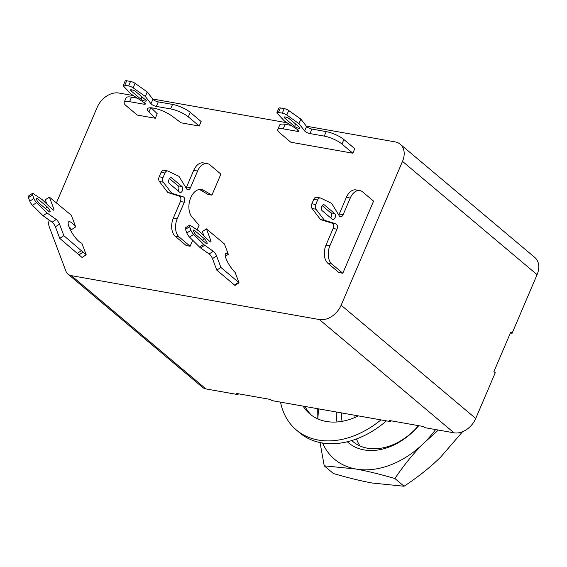 <?xml version="1.0" encoding="UTF-8"?>
<svg xmlns="http://www.w3.org/2000/svg" width="567" height="567" viewBox="0 0 567 567"><rect width="100%" height="100%" fill="white"/><g stroke="black" fill="none" stroke-linecap="round" stroke-linejoin="round"><path stroke-width="0.85" d="M305.032 406.461A61.654 44.8 -49.9 0 0 311.602 415.32M358.365 415.902A61.654 44.8 130.1 0 1 309.887 413.974A61.654 44.8 130.1 0 1 303.097 406.121M280.523 402.123A82.633 60.038 -49.9 0 0 296.378 430.02L299.723 432.834A82.633 60.038 -49.9 0 0 386.46 420.87M296.378 430.02A82.633 60.038 -49.9 0 0 380.939 419.892M438.376 430.055L424.073 442.898A80.408 58.422 -49.9 0 0 435.598 429.559M424.073 442.898C413.853 452.92 404.136 464.791 394.908 478.534C379.741 474.118 366.7 470.943 355.793 469.001A80.408 58.422 -49.9 0 0 424.073 442.898M322.552 443.025A80.408 58.422 -49.9 0 0 355.793 469.001L324.239 465.826L320.036 442.558M317.825 418.921L317.754 408.715M318.76 408.892A80.408 58.422 -49.9 0 0 317.945 418.97M324.239 465.826L333.396 473.53C348.563 477.938 361.597 481.121 372.505 483.063L404.065 486.238C418.375 476.776 430.615 467.017 440.779 456.959L462.622 431.678M394.908 478.534L404.065 486.238M418.545 425.654A55.056 40.002 130.1 0 1 352.901 441.544A55.056 40.002 130.1 0 1 351.781 440.552M342.043 421.338A55.056 40.002 130.1 0 1 341.54 412.925M336.302 411.996A58.869 42.773 -49.9 0 0 336.968 421.968M347.309 441.771A58.869 42.773 -49.9 0 0 418.722 425.689M355.183 415.335A55.056 40.002 -49.9 0 0 354.807 417.525M356.508 438.95A55.056 40.002 -49.9 0 0 360.024 445.967M390.996 420.785L390.642 421.607L271.884 400.6L270.544 399.473L236.637 393.477L237.977 394.604L205.956 388.934L71.364 275.661L319.405 319.547A19.072 13.856 -49.9 0 0 341.15 305.209L402.499 161.382A19.072 13.856 -49.9 0 0 400.245 144.224A19.072 13.856 -49.9 0 0 395.178 141.906L306.378 126.2M400.245 144.224L534.837 257.496A19.072 13.856 -49.9 0 1 537.084 274.655L512.086 333.268L510.754 332.142L493.921 371.591L495.26 372.717L475.741 418.481A19.072 13.856 -49.9 0 1 453.997 432.819L424.548 427.61L423.216 426.483L389.309 420.487L390.642 421.607M287.079 122.784L152.736 99.019M133.443 95.603L118.9 93.031A19.072 13.856 -49.9 0 0 97.163 107.369L56.374 202.993M49.201 220.102A12.715 9.235 -49.9 0 0 49.258 226.814L65.921 271.154A12.715 9.235 -49.9 0 0 67.983 274.116A12.715 9.235 -49.9 0 0 71.364 275.661M234.518 285.052L216.814 270.147L212.476 258.623L216.58 255.915L220.91 267.447L238.615 282.345L234.518 285.052L234.929 285.477L239.026 282.777L235.149 272.451A12.715 3.303 -123.4 0 1 227.275 261.387A12.715 3.303 -123.4 0 1 225.716 253.577A12.715 3.303 -123.4 0 1 228.324 254.285L224.44 243.966L206.416 228.884L210.754 240.408L209.507 241.23L199.605 231.69A6.357 1.651 -123.4 0 0 198.578 230.84L190.228 225.34A3.813 0.992 -123.4 0 0 189.498 225.163L185.395 227.863A3.813 0.992 56.6 0 0 185.487 229.359L189.591 226.658A3.813 0.992 -123.4 0 1 189.498 225.163M225.333 256.256L228.324 254.285M331.943 223.122L320.553 219.585L312.084 208.528L315.961 209.216L324.43 220.272L335.813 223.809L331.943 223.122A3.813 2.417 -80 0 1 333.091 228.522L325.997 245.15A13.728 8.696 100 0 0 328.024 263.4L338.924 272.571L342.801 273.259L373.568 201.122L362.667 191.944A13.728 8.696 -80 0 0 359.868 190.597L355.991 189.91A13.728 8.696 100 0 0 346.38 197.359L350.257 198.046A13.728 8.696 -80 0 1 359.868 190.597M352.851 153.21L354.779 148.703L343.878 139.525A13.728 3.657 -156.9 0 0 326.195 131.601L324.274 136.108A13.728 3.657 23.1 0 1 341.951 144.032L352.851 153.21L290.857 142.239L279.956 133.068A13.728 3.657 23.1 0 1 277.787 129.531A13.728 3.657 23.1 0 1 283.202 128.844L285.123 124.336A13.728 3.657 -156.9 0 0 279.708 125.023L277.787 129.531M179.271 196.118L167.889 192.574L159.412 181.518L163.289 182.205L171.758 193.262L183.148 196.799L179.271 196.118A3.813 2.417 -80 0 1 180.419 201.512L173.332 218.139A13.728 8.696 100 0 0 175.352 236.389L186.252 245.561L190.129 246.248L192.688 240.245M197.11 229.876L199.102 225.205L192.057 217.097A15.252 9.66 -80 0 1 190.129 199.336A15.252 9.66 -80 0 1 201.413 189.47A15.252 9.66 -80 0 1 203.51 190.243L211.923 195.154L220.896 174.112L210.003 164.94A13.728 8.696 -80 0 0 207.196 163.587L203.326 162.906A13.728 8.696 100 0 0 193.716 170.348L197.592 171.036A13.728 8.696 -80 0 1 207.196 163.587M199.421 189.442A15.252 9.66 100 0 1 199.634 189.562L208.046 194.467L211.923 195.154M199.215 126.03L201.136 121.522L190.236 112.344A13.728 3.657 -156.9 0 0 172.559 104.42L170.632 108.928A13.728 3.657 23.1 0 1 188.315 116.859L199.215 126.03L181.128 122.826L172.021 116.079A15.252 4.061 23.1 0 0 157.201 109.006A15.252 4.061 23.1 0 0 147.427 108.871A15.252 4.061 23.1 0 0 148.944 111.997L150.73 107.808M144.45 102.783L143.855 104.193L129.56 101.663L131.487 97.155A13.728 3.657 -156.9 0 0 126.072 97.843L124.152 102.351A13.728 3.657 23.1 0 0 126.321 105.887L137.214 115.058L155.301 118.262L157.222 113.754L151.219 107.829M86.177 254.767L83.08 252.152L78.976 254.859L82.08 257.468L86.177 254.767L81.818 243.158A12.715 3.303 -123.4 0 1 72.101 232.966A12.715 3.303 -123.4 0 1 68.664 221.796A12.715 3.303 -123.4 0 1 75.709 226.892L71.343 215.283L49.364 197.103L53.709 208.656L52.462 209.471M68.933 226.672A12.715 3.303 56.6 0 1 71.605 229.592L75.709 226.892M512.086 333.268L510.399 332.971M238.615 282.345L239.026 282.777M209.173 253.973L200.605 247.97L204.708 245.263L213.27 251.266L209.173 253.973A3.813 0.992 -123.4 0 1 212.476 258.623M204.708 245.263A6.357 1.651 -123.4 0 1 203.659 244.363L199.556 247.063A6.357 1.651 56.6 0 0 200.605 247.97M199.556 247.063L189.534 237.105L193.63 234.405A3.813 0.992 -123.4 0 1 190.959 230.301L189.591 226.658M190.959 230.301L186.855 233.002A3.813 0.992 56.6 0 0 189.534 237.105M186.855 233.002L185.487 229.359M203.922 235.851L202.32 231.584L206.416 228.884M316.833 197.394A3.813 2.417 100 0 0 316.421 197.266A3.813 2.417 100 0 0 313.757 199.336L311.85 203.801A3.813 2.417 100 0 0 312.084 208.528M350.257 198.046L343.163 214.673L339.293 213.986A3.813 2.417 -80 0 1 338.733 214.971M339.293 213.986L346.38 197.359M330.696 217.877A3.175 2.013 100 0 0 330.71 212.809L322.176 205.63M328.024 263.4L331.901 264.08L342.801 273.259M304.642 130.949L298.972 123.641L286.782 115.03L288.709 110.522L300.893 119.127L306.563 126.441L304.642 130.949A3.813 1.014 -156.9 0 0 309.979 133.578L324.274 136.108M298.093 129.963L297.491 131.374A3.813 1.014 -156.9 0 0 298.993 131.183A3.813 1.014 -156.9 0 0 297.746 129.73L284.443 121.069L277.22 113.336A3.813 1.014 23.1 0 1 276.923 112.642A3.813 1.014 23.1 0 1 278.425 112.45L282.267 113.131A3.813 1.014 23.1 0 1 286.782 115.03M297.491 131.374L283.202 128.844M299.369 127.199A3.175 0.843 23.1 0 1 299.978 128.099A3.175 0.843 23.1 0 1 297.767 128.022A3.175 0.843 23.1 0 1 294.634 126.427L284.606 117.986A3.175 0.843 23.1 0 1 284.102 117.171A3.175 0.843 23.1 0 1 286.314 117.249A3.175 0.843 23.1 0 1 289.453 118.843L299.369 127.199M175.352 236.389L179.229 237.077L190.129 246.248M164.161 170.391A3.813 2.417 100 0 0 163.757 170.256A3.813 2.417 100 0 0 161.085 172.325L159.178 176.798A3.813 2.417 100 0 0 159.412 181.518M197.592 171.036L190.498 187.663L186.621 186.982A3.813 2.417 -80 0 1 186.061 187.96M186.621 186.982L193.716 170.348M178.024 190.866A3.175 2.013 100 0 0 178.038 185.806L169.505 178.619M150.999 103.768L145.336 96.461L133.146 87.85L135.066 83.342L147.257 91.953L152.927 99.26L150.999 103.768A3.813 1.014 -156.9 0 0 156.343 106.405L170.632 108.928M143.855 104.193A3.813 1.014 -156.9 0 0 145.358 104.002A3.813 1.014 -156.9 0 0 144.11 102.549L130.8 93.888L123.578 86.163A3.813 1.014 23.1 0 1 123.28 85.461A3.813 1.014 23.1 0 1 124.79 85.27L128.631 85.95A3.813 1.014 23.1 0 1 133.146 87.85M124.152 102.351A13.728 3.657 23.1 0 1 129.56 101.663M155.301 118.262L148.944 111.997M145.733 100.019A3.175 0.843 23.1 0 1 146.336 100.919A3.175 0.843 23.1 0 1 144.131 100.841A3.175 0.843 23.1 0 1 140.992 99.246L130.97 90.805A3.175 0.843 23.1 0 1 130.467 89.99A3.175 0.843 23.1 0 1 132.678 90.068A3.175 0.843 23.1 0 1 135.811 91.663L145.733 100.019M78.976 254.859L59.755 238.367L55.417 226.814L59.514 224.114A3.813 0.992 56.6 0 0 56.225 219.472L52.129 222.179A3.813 0.992 -123.4 0 1 55.417 226.814M52.129 222.179L43.021 215.715L32.489 205.325L36.593 202.625A3.813 0.992 -123.4 0 1 33.9 198.5L32.546 194.899A3.813 0.992 -123.4 0 1 32.447 193.397A3.813 0.992 -123.4 0 1 33.198 193.588L42.043 199.506L52.469 209.478A3.813 0.992 56.6 0 0 53.801 210.151A3.813 0.992 56.6 0 0 53.709 208.656M33.9 198.5L29.796 201.2A3.813 0.992 56.6 0 0 32.489 205.325M29.796 201.2L28.442 197.6L32.546 194.899M32.447 193.397L28.35 196.104A3.813 0.992 56.6 0 0 28.442 197.6M46.898 204.148L45.268 199.804L49.364 197.103M209.492 241.216A3.813 0.992 56.6 0 0 210.846 241.903A3.813 0.992 56.6 0 0 210.754 240.408M193.63 234.405L203.659 244.363M216.58 255.915A3.813 0.992 56.6 0 0 213.27 251.266M194.424 230.4L204.446 238.835A3.175 0.822 -123.4 0 1 206.572 241.641A3.175 0.822 -123.4 0 1 207.061 243.789A3.175 0.822 -123.4 0 1 206.175 243.427L196.147 234.993A3.175 0.822 -123.4 0 1 194.027 232.187A3.175 0.822 -123.4 0 1 193.538 230.039A3.175 0.822 -123.4 0 1 194.424 230.4L193.517 230.996M216.814 270.147L220.91 267.447M313.757 199.336L317.626 200.016A3.813 2.417 -80 0 1 320.298 197.954A3.813 2.417 -80 0 1 320.702 198.081L331.645 203.362L339.236 215.793A3.813 2.417 100 0 0 340.498 216.743A3.813 2.417 100 0 0 343.163 214.673M317.626 200.016L315.72 204.489L311.85 203.801M315.961 209.216A3.813 2.417 -80 0 1 315.72 204.489M333.091 228.522L336.968 229.203A3.813 2.417 100 0 0 335.813 223.809M336.968 229.203L329.874 245.837L325.997 245.15M331.901 264.08A13.728 8.696 -80 0 1 329.874 245.837M334.587 213.497A3.175 2.013 -80 0 1 335.239 217.211A3.175 2.013 -80 0 1 332.829 219.443A3.175 2.013 -80 0 1 332.085 219.046L322.155 210.697A3.175 2.013 -80 0 1 321.503 206.983A3.175 2.013 -80 0 1 323.913 204.751A3.175 2.013 -80 0 1 324.558 205.063L334.587 213.497L330.71 212.809M320.553 219.585L324.43 220.272M285.123 124.336L291.084 125.392M278.425 112.45L280.346 107.943A3.813 1.014 -156.9 0 0 278.844 108.134L276.923 112.642M280.346 107.943L284.187 108.623L282.267 113.131M288.709 110.522A3.813 1.014 -156.9 0 0 284.187 108.623M309.979 133.578L311.907 129.07A3.813 1.014 23.1 0 1 306.563 126.441M311.907 129.07L326.195 131.601M298.972 123.641L300.893 119.127M161.085 172.325L164.962 173.013A3.813 2.417 -80 0 1 167.626 170.943A3.813 2.417 -80 0 1 168.038 171.071L178.974 176.351L186.564 188.783A3.813 2.417 100 0 0 187.826 189.732A3.813 2.417 100 0 0 190.498 187.663M164.962 173.013L163.055 177.478L159.178 176.798M163.289 182.205A3.813 2.417 -80 0 1 163.055 177.478M180.419 201.512L184.296 202.199A3.813 2.417 100 0 0 183.148 196.799M184.296 202.199L177.202 218.827L173.332 218.139M179.229 237.077A13.728 8.696 -80 0 1 177.202 218.827M181.915 186.486A3.175 2.013 -80 0 1 182.567 190.2A3.175 2.013 -80 0 1 180.157 192.433A3.175 2.013 -80 0 1 179.413 192.036L169.49 183.687A3.175 2.013 -80 0 1 168.831 179.98A3.175 2.013 -80 0 1 171.241 177.74A3.175 2.013 -80 0 1 171.893 178.052L181.915 186.486L178.038 185.806M167.889 192.574L171.758 193.262M131.487 97.155L137.448 98.211M124.79 85.27L126.71 80.762A3.813 1.014 -156.9 0 0 125.208 80.953L123.28 85.461M126.71 80.762L130.552 81.442L128.631 85.95M135.066 83.342A3.813 1.014 -156.9 0 0 130.552 81.442M156.343 106.405L158.264 101.89A3.813 1.014 23.1 0 1 152.927 99.26M158.264 101.89L172.559 104.42M145.336 96.461L147.257 91.953M36.593 202.625L47.118 213.008L56.225 219.472M59.514 224.114L63.858 235.666L83.08 252.152M37.372 198.62L47.394 207.054A3.175 0.822 -123.4 0 1 49.52 209.861A3.175 0.822 -123.4 0 1 50.009 212.008A3.175 0.822 -123.4 0 1 49.123 211.647L39.095 203.213A3.175 0.822 -123.4 0 1 36.975 200.406A3.175 0.822 -123.4 0 1 36.486 198.259A3.175 0.822 -123.4 0 1 37.372 198.62L36.465 199.215M47.118 213.008L43.021 215.715M81.563 250.564L77.466 253.272M59.755 238.367L63.858 235.666M238.331 393.774L237.977 394.604M67.983 274.116L202.575 387.389A12.715 9.235 -49.9 0 0 205.956 388.934M537.084 274.655L402.499 161.382M475.741 418.481L341.15 305.209M453.997 432.819L319.405 319.547M188.315 116.859L190.236 112.344M204.446 238.835L202.355 240.217M323.197 204.822L324.558 205.063M341.951 144.032L343.878 139.525M294.634 126.427L295.641 124.06M284.606 117.986L285.045 116.965M199.634 189.562L203.51 190.243M170.525 177.811L171.893 178.052M140.992 99.246L142.005 96.879M130.97 90.805L131.402 89.784M47.394 207.054L45.303 208.436M320.298 197.954L316.421 197.266M167.626 170.943L163.757 170.256"/></g></svg>
